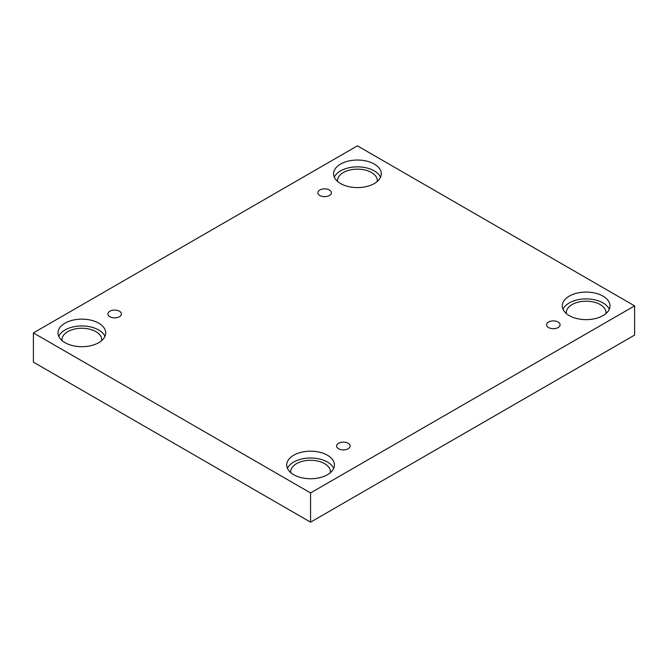 <?xml version="1.0" encoding="UTF-8"?>
<svg xmlns="http://www.w3.org/2000/svg" width="668" height="668" viewBox="0 0 668 668"><rect width="100%" height="100%" fill="white"/><g stroke="black" fill="none" stroke-linecap="round" stroke-linejoin="round"><path stroke-width="1" d="M310.57 522.159L634.6 335.085L634.6 305.861L357.43 145.841L33.4 332.914L33.4 362.139L310.57 522.159L310.57 492.942L634.6 305.861M319.847 189.996A6.763 3.899 180 0 1 327.211 189.153A6.763 3.899 180 0 1 331.386 192.76A6.763 3.899 180 0 1 324.623 196.659A6.763 3.899 180 0 1 317.868 192.76A6.763 3.899 180 0 1 319.847 189.996M33.4 332.914L310.57 492.942M109.886 311.213A6.763 3.899 180 0 1 117.251 310.369A6.763 3.899 180 0 1 121.426 313.977A6.763 3.899 180 0 1 114.662 317.876A6.763 3.899 180 0 1 107.907 313.977A6.763 3.899 180 0 1 109.886 311.213M338.592 443.26A6.763 3.899 180 0 1 345.957 442.416A6.763 3.899 180 0 1 350.132 446.024A6.763 3.899 180 0 1 343.377 449.923A6.763 3.899 180 0 1 336.614 446.024A6.763 3.899 180 0 1 338.592 443.26M548.553 322.043A6.763 3.899 180 0 1 555.918 321.191A6.763 3.899 180 0 1 560.093 324.798A6.763 3.899 180 0 1 553.338 328.706A6.763 3.899 180 0 1 546.574 324.798A6.763 3.899 180 0 1 548.553 322.043M64.988 323.178A23.864 13.777 180 0 1 90.99 320.189A23.864 13.777 180 0 1 105.719 332.914A23.864 13.777 180 0 1 81.863 346.692A23.864 13.777 180 0 1 57.999 332.914A23.864 13.777 180 0 1 64.988 323.178M340.563 164.077A23.864 13.777 180 0 1 366.565 161.088A23.864 13.777 180 0 1 381.294 173.814A23.864 13.777 180 0 1 357.43 187.591A23.864 13.777 180 0 1 333.574 173.814A23.864 13.777 180 0 1 340.563 164.077M569.27 296.116A23.864 13.777 180 0 1 595.271 293.135A23.864 13.777 180 0 1 610.001 305.861A23.864 13.777 180 0 1 586.137 319.638A23.864 13.777 180 0 1 562.281 305.861A23.864 13.777 180 0 1 569.27 296.116M293.695 455.217A23.864 13.777 180 0 1 319.696 452.236A23.864 13.777 180 0 1 334.426 464.961A23.864 13.777 180 0 1 310.57 478.739A23.864 13.777 180 0 1 286.706 464.961A23.864 13.777 180 0 1 293.695 455.217M290.739 472.618A19.881 11.481 180 0 1 290.68 471.775A19.881 11.481 180 0 1 302.955 461.17A19.881 11.481 180 0 1 324.623 463.659A19.881 11.481 180 0 1 330.451 471.775A19.881 11.481 180 0 1 330.393 472.618M333.683 468.368A23.864 13.777 0 0 0 316.874 458.49A23.864 13.777 0 0 0 293.695 462.039A23.864 13.777 0 0 0 287.449 468.368M566.314 313.517A19.881 11.481 180 0 1 566.255 312.674A19.881 11.481 180 0 1 578.53 302.07A19.881 11.481 180 0 1 600.198 304.558A19.881 11.481 180 0 1 606.026 312.674A19.881 11.481 180 0 1 605.968 313.517M609.258 309.267A23.864 13.777 0 0 0 592.449 299.389A23.864 13.777 0 0 0 569.27 302.938A23.864 13.777 0 0 0 563.024 309.267M337.607 181.479A19.881 11.481 180 0 1 337.549 180.636A19.881 11.481 180 0 1 349.823 170.031A19.881 11.481 180 0 1 371.491 172.519A19.881 11.481 180 0 1 377.32 180.636A19.881 11.481 180 0 1 377.261 181.479M380.551 177.229A23.864 13.777 0 0 0 363.743 167.351A23.864 13.777 0 0 0 340.563 170.891A23.864 13.777 0 0 0 334.317 177.229M62.032 340.58A19.881 11.481 180 0 1 61.974 339.736A19.881 11.481 180 0 1 74.248 329.132A19.881 11.481 180 0 1 95.916 331.62A19.881 11.481 180 0 1 101.745 339.736A19.881 11.481 180 0 1 101.686 340.58M104.976 336.33A23.864 13.777 0 0 0 88.168 326.452A23.864 13.777 0 0 0 64.988 329.992A23.864 13.777 0 0 0 58.742 336.33"/></g></svg>
